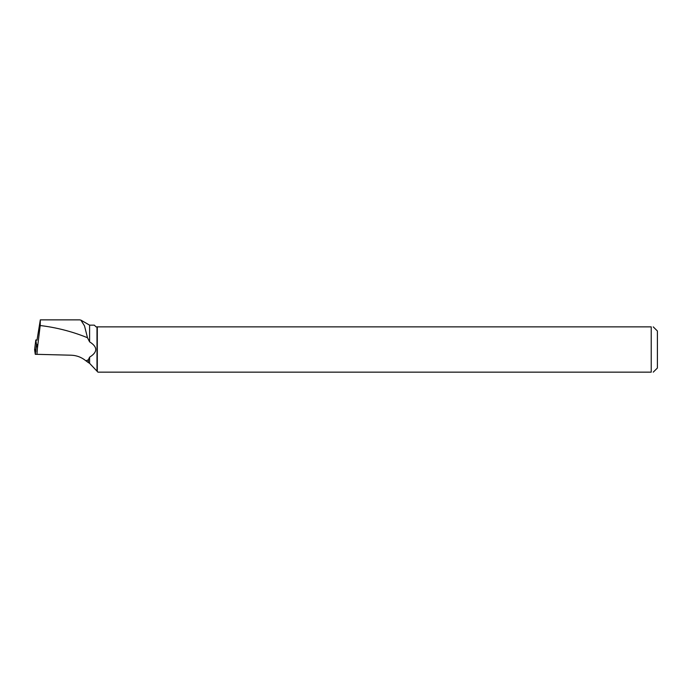 <?xml version="1.0" encoding="UTF-8"?>
<svg xmlns="http://www.w3.org/2000/svg" width="692" height="692" viewBox="0 0 692 692"><rect width="100%" height="100%" fill="white"/><g stroke="black" fill="none" stroke-linecap="round" stroke-linejoin="round"><path stroke-width="1.04" d="M37.013 339.962L35.82 339.962L36.512 344.581L37.87 344.573M35.889 349.521L34.6 349.702L35.283 354.321L39.176 354.39L35.283 354.321L34.6 349.694M97.304 371.474L97.304 326.866L651.224 326.866L651.224 372.158L97.944 372.158L89.597 363.326L89.597 357.176L88.36 359.797L88.351 362.573L85.929 360.817C81.595 357.28 76.656 355.403 71.094 355.204L36.961 354.33L37.636 344.599M89.597 357.176C97.771 352.064 97.771 346.96 89.597 341.848L89.597 325.145L80.877 320.111L84.511 325.863L87.486 337.722L89.597 341.848M96.992 370.912L96.992 326.866L96.032 326.866L94.32 325.145L89.597 325.145M79.632 319.86L80.877 320.111M88.351 362.573L89.597 363.326M36.961 351.96L40.205 325.534L40.326 319.842L36.987 340.222M40.205 325.534C56.467 327.48 72.228 331.546 87.486 337.722M85.929 360.817L88.36 359.797M653.248 326.866L657.4 331.01L657.4 368.014L653.248 372.158M651.224 326.866C653.888 326.866 653.888 326.866 651.224 326.866M651.224 372.158C653.879 372.158 653.879 372.158 651.224 372.158M35.82 339.971L34.6 349.702L35.82 339.962M35.283 354.321L36.512 344.581M37.16 344.625L37.325 347.237M40.326 319.86L79.77 319.86"/></g></svg>
